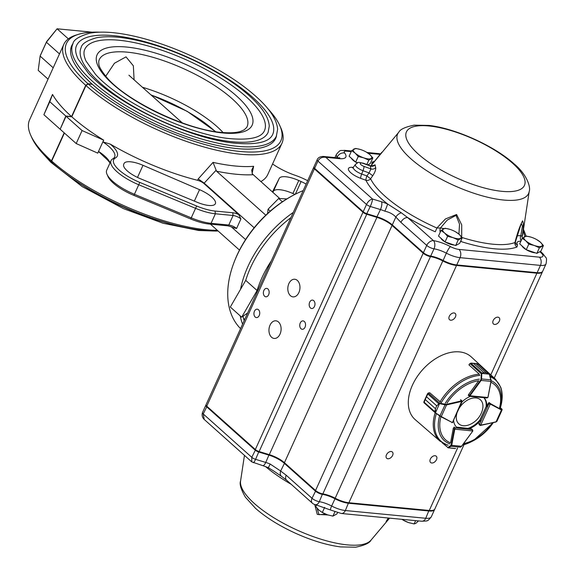 <?xml version="1.0" encoding="UTF-8"?>
<svg xmlns="http://www.w3.org/2000/svg" width="576" height="576" viewBox="0 0 576 576"><rect width="100%" height="100%" fill="white"/><g stroke="black" fill="none" stroke-linecap="round" stroke-linejoin="round"><path stroke-width="0.86" d="M242.59 324.173A90.569 59.126 -48.2 0 1 240.221 315.878M240.566 289.282A90.569 59.126 -48.2 0 1 293.278 212.422M244.166 320.688A88.553 57.816 -48.2 0 1 243.05 316.21A88.553 57.816 131.8 0 0 243.547 318.434A2.016 1.31 131.8 0 0 243.828 318.917L244.642 319.637M247.687 312.926L241.675 317.182L230.306 307.022L245.722 280.368A88.553 57.816 -48.2 0 1 290.909 217.642A88.553 57.816 131.8 0 0 245.722 280.368L257.09 290.527A88.553 57.816 131.8 0 1 271.339 260.791M303.178 190.598A90.569 59.126 131.8 0 0 295.042 194.357A90.569 59.126 131.8 0 0 233.856 262.879A90.569 59.126 131.8 0 0 240.566 328.63M295.042 194.357L294.07 194.854A88.553 57.816 131.8 0 0 234.245 261.857L233.856 262.879M103.666 140.155L82.08 130.558L66.046 116.244L71.777 116.791A119.75 39.182 24.4 0 0 103.716 140.162L102.859 141.883A30.19 9.878 24.4 0 1 114.653 156.982A30.19 9.878 24.4 0 1 112.903 158.76A32.206 10.534 24.4 0 0 111.031 160.654L106.711 170.179A32.206 10.534 24.4 0 0 107.021 174.326A32.206 10.534 24.4 0 0 134.604 194.35L191.426 217.93A32.206 10.534 24.4 0 0 211.061 223.315L228.78 225.022A6.041 1.973 24.4 0 1 236.585 228.492L232.79 227.534A8.05 2.635 24.4 0 0 226.858 225.742L209.138 224.035L211.061 223.315L215.381 213.79L215.028 211.046L232.754 212.753A8.05 2.635 24.4 0 1 238.68 214.546L203.926 183.506A6.041 1.973 24.4 0 0 197.575 180.302A119.75 39.182 24.4 0 1 110.297 144.122A32.206 10.534 24.4 0 1 115.402 157.975A30.19 9.878 24.4 0 0 139.802 182.412L196.625 205.999A30.19 9.878 24.4 0 0 215.028 211.046M209.138 224.035A30.19 9.878 24.4 0 1 190.735 218.988L133.906 195.401L139.802 182.412M260.813 181.598A119.75 39.182 24.4 0 0 267.768 174.542L281.952 143.28A119.75 39.182 24.4 0 1 200.974 146.095A119.75 39.182 24.4 0 1 85.961 85.529L88.207 83.938L92.376 84.341A112.003 36.648 24.4 0 0 199.951 140.983A112.003 36.648 24.4 0 0 275.681 138.348A112.003 36.648 24.4 0 0 276.523 135.742M88.207 83.938A117.742 38.527 24.4 0 0 219.298 148.118A117.742 38.527 24.4 0 0 279.778 125.554A117.742 38.527 24.4 0 0 267.682 108.497M64.411 133.034L51.703 161.042L52.38 162.914A117.742 38.527 24.4 0 0 218.088 230.99M252.094 173.484L253.649 166.291L251.676 170.136L252.41 173.959L279.612 198.389M265.795 215.186L216.54 171.202L213.041 162.382L198.202 178.927L197.575 180.302M254.167 227.765L204.185 183.139A2.131 1.454 95.5 0 1 204.12 183.074L198.202 178.927M210.442 224.158L239.494 250.099M231.466 226.958L245.585 239.573M51.703 161.042A119.75 39.182 24.4 0 0 217.339 230.321M109.973 162.986A32.206 10.534 24.4 0 0 104.407 157.111L98.575 151.488L97.769 153.144L76.19 143.546L60.156 129.233L66.046 116.244M281.952 143.28A119.75 39.182 24.4 0 0 280.807 127.858L279.778 125.554M76.19 143.546L82.08 130.558M102.881 141.883L110.297 144.122M103.716 140.162L102.96 141.826M107.021 174.326L108.043 176.63A30.19 9.878 24.4 0 0 133.906 195.401M238.68 214.546L240.905 218.966A6.041 1.973 24.4 0 0 233.1 215.496L215.381 213.79A32.206 10.534 24.4 0 1 195.754 208.404L138.924 184.824A32.206 10.534 24.4 0 1 111.031 160.654M199.534 189.662L142.999 165.305A19.123 6.257 24.4 0 0 124.02 163.555A19.123 6.257 24.4 0 0 123.962 163.685L123.674 164.462A19.123 6.257 24.4 0 0 140.292 178.675L197.122 202.262A19.123 6.257 24.4 0 0 215.381 203.71A19.123 6.257 24.4 0 0 199.534 189.662L194.342 201.11M294.934 194.407L292.903 193.507A19.123 6.257 24.4 0 0 273.334 191.412L272.858 192.355M306.13 184.082A19.123 6.257 24.4 0 0 301.097 181.541L298.793 180.518A19.123 6.257 24.4 0 0 279.23 178.416L272.426 191.966M307.663 180.706A30.19 9.878 24.4 0 0 295.099 175.277A32.206 10.534 24.4 0 1 272.57 163.966M110.088 162.734A30.19 9.878 24.4 0 0 110.045 162.619A30.19 9.878 24.4 0 0 98.539 151.409L97.769 153.144M102.859 141.883L98.539 151.409M85.961 85.529L71.777 116.791M53.201 67.781L40.111 56.088L40.579 54.9L46.584 41.674L57.074 28.8L46.397 42.235L40.111 56.088L38.218 70.366L48.046 79.15M92.225 32.184L57.074 28.8L68.342 38.866M46.584 41.674L46.397 42.235L59.486 53.921M99.403 32.162A117.742 38.527 24.4 0 0 78.602 34.294L76.19 35.042A119.75 39.182 24.4 0 0 63.835 44.338L29.585 119.851A119.75 39.182 24.4 0 0 30.722 135.266L31.752 137.578A117.742 38.527 24.4 0 0 52.157 162.713L52.315 162.727M71.554 116.59L65.822 116.035L49.788 101.722L52.546 94.464A119.75 39.182 24.4 0 0 71.554 116.59L85.73 85.327A119.75 39.182 24.4 0 1 63.835 44.338M60.235 129.06L65.822 116.035M49.788 101.722L43.891 114.71L59.926 129.031M52.488 94.464L43.891 114.71M78.602 34.294A117.742 38.527 24.4 0 0 87.984 83.736L85.73 85.327M87.984 83.736L92.153 84.139A112.003 36.648 24.4 0 1 71.683 45.806A112.003 36.648 24.4 0 1 73.087 43.459M64.188 132.826L51.48 160.841L52.157 162.713M30.722 135.266A119.75 39.182 24.4 0 0 51.48 160.841M105.718 76.262L114.444 63.238L126.014 56.873L133.351 65.808L134.1 79.841M142.409 87.257A77.789 25.452 -155.6 0 1 223.078 132.545M76.565 45.518A107.676 35.237 -155.6 0 1 189.18 57.91A107.676 35.237 -155.6 0 1 272.678 134.482C269.381 141.912 257.414 144.864 236.786 143.338C193.039 140.256 116.46 104.702 88.214 73.008L78.142 59.112C75.449 53.438 74.923 48.91 76.565 45.518M232.618 141.782A102.643 33.588 -155.6 0 1 126.958 102.607A102.643 33.588 -155.6 0 1 81.144 47.592C81.821 43.747 86.976 40.464 96.602 37.735C108.482 35.554 124.236 36.972 143.849 41.99C160.848 46.411 178.135 52.848 195.718 61.294C220.486 73.382 239.947 86.364 254.088 100.231C263.707 109.793 268.769 118.418 269.273 126.108L268.099 132.401A102.643 33.588 -155.6 0 1 232.618 141.782M84.809 49.255A98.618 32.27 -155.6 0 1 187.956 60.61A98.618 32.27 -155.6 0 1 264.434 130.738C261.49 137.462 250.567 140.141 231.674 138.766C191.578 135.95 121.342 103.334 95.472 74.297L86.018 61.085C83.786 56.138 83.383 52.2 84.809 49.255M241.675 317.182L257.09 290.527M480.233 425.448L480.614 425.311L479.549 424.21L480.233 425.448L479.016 424.498M480.499 425.462L480.751 425.297A0.605 0.396 131.8 0 1 480.614 425.311L490.277 404.1L488.736 404.035L490.205 403.546A1.008 0.655 -48.2 0 1 490.399 403.603L489.154 402.487M501.962 409.162L500.371 407.736L502.121 409.579A0.403 0.396 -166.3 0 0 501.962 409.162L501.804 409.81A0.403 0.396 -166.3 0 1 501.962 410.227L502.121 409.579A0.403 0.396 -166.3 0 1 502.092 409.644M480.73 425.376L495.929 422.021L496.908 421.337L501.926 410.314M479.923 425.304L495.929 422.021L496.901 421.358L501.934 410.306L501.379 409.666L501.804 409.81M501.934 410.306L501.934 410.306A0.403 0.396 -166.3 0 0 501.962 410.227L490.392 404.129A0.605 0.396 131.8 0 0 490.277 404.1L490.205 403.546M468.252 395.273L469.541 396.317L486.994 397.958L486.497 397.8L487.901 397.483L469.958 395.798L469.44 396.202L469.44 395.568A1.008 0.655 -48.2 0 1 469.584 395.323L468.655 394.488A1.008 0.655 131.8 0 0 468.576 395.554M469.44 396.202L469.44 395.568L469.958 395.798L469.44 396.202M488.887 373.752L477.857 363.809L478.138 364.334L477.857 363.809L475.934 363.636L486.173 372.773L488.83 373.601L489.449 374.515L488.887 373.752L486.158 372.773L483.79 372.55L481.385 373.414L483.782 372.55L473.544 363.413L470.909 363.154L469.994 363.571A1.008 0.655 131.8 0 0 469.944 363.643L468.986 364.954L479.088 373.975L479.405 374.825M489.355 374.155L481.385 373.414M486.173 372.773L475.927 363.636L476.532 363.586L472.356 363.19L473.558 363.413L483.782 372.55M473.558 363.413L477.59 363.773M489.082 373.752L491.047 379.807L490.961 381.37L490.932 379.822L481.082 378.922L481.262 373.752L469.951 363.564A0.605 0.396 -48.2 0 1 469.966 363.542L470.909 363.154L482.004 373.104M470.873 363.125L472.349 363.19L469.994 363.571M481.766 373.774L481.586 378.943L481.118 380.441L480.658 380.11L481.082 378.922M491.011 381.355L488.045 397.051L491.126 381.24L489.398 374.494M469.98 363.528L468.958 364.752M439.344 403.186L436.738 405.878L439.344 403.186L446.378 404.374L461.707 400.846A1.008 0.655 -48.2 0 1 461.938 400.824L452.426 422.597L462.29 401.429L461.275 400.104M460.454 399.73L461.873 401.386A0.605 0.396 131.8 0 1 462.01 401.378L461.938 400.824L461.938 401.458M440.741 402.199L429.725 392.753L428.4 393.055A1.008 0.655 131.8 0 0 428.328 393.077L426.506 396.727L436.745 405.864L435.47 408.679L435.334 412.474L434.887 411.818L435.47 408.694L425.232 399.557L423.979 402.71A1.008 0.655 131.8 0 0 424.022 402.739L435.103 412.639M446.378 404.374L446.544 404.914L445.039 404.82L439.862 416.074L435.082 412.61L441.281 416.563L440.863 416.714L435.211 412.754L423.943 402.689L423.857 401.854L423.979 402.71M436.745 405.864L426.506 396.742L428.17 393.026L427.37 394.063L427.536 393.71L438.739 403.747M424.001 402.199L425.239 399.542L435.47 408.694M429.451 392.818L428.249 393.005L439.718 403.164L435.535 412.654M445.147 404.359L445.039 404.82L439.61 403.632M435.06 411.89L423.914 402.026M461.873 401.386L446.544 404.914L441.281 416.563L452.304 422.561L439.855 416.066M443.556 443.57L448.121 447.79A0.403 0.374 46.1 0 1 447.739 447.588L451.138 445.19L454.212 429.206A1.008 0.655 -48.2 0 1 454.298 428.954L455.076 427.853L454.817 429.185L472.716 430.956L472.104 429.538L472.522 429.782L471.715 429.062M454.169 427.039L455.076 427.853L472.104 429.538L472.853 430.92L472.522 429.782M447.53 445.082L446.897 444.938M451.138 445.19L451.692 445.32L451.051 446.27L460.368 447.192L461.549 446.242M454.954 448.567L448.121 447.79L455.659 448.517M450.677 445.954L451.051 446.27L448.222 447.718M454.939 448.567L454.442 448.524M454.298 428.954L454.817 429.185A0.605 0.396 131.8 0 0 454.766 429.336L451.692 445.32L461.513 446.285L472.723 431.136L461.606 446.321L460.49 447.149M471.874 429.199A1.008 0.655 131.8 0 0 471.528 429.005L468.9 428.753A20.124 13.14 131.8 0 0 480.406 420.617M435.182 412.718A41.573 27.137 -48.2 0 0 440.078 441.18L415.195 419.623A42.062 27.461 -48.2 0 1 412.438 385.128A42.062 27.461 -48.2 0 1 471.226 356.875L495.454 379.166A41.573 27.137 -48.2 0 0 489.852 375.66M489.478 402.797A1.008 0.655 131.8 0 0 488.153 403.531L486.742 406.642A20.124 13.14 131.8 0 0 483.955 397.67M452.304 422.561A0.605 0.396 131.8 0 0 452.426 422.597L440.906 416.729A36.9 24.091 -48.2 0 0 450.54 442.872L453.269 428.422A1.008 0.655 131.8 0 1 454.471 427.363M453.636 420.581A20.124 13.14 131.8 0 0 456.782 427.349A20.124 13.14 131.8 0 0 457.099 427.615M446.933 403.236A36.9 24.091 -48.2 0 1 478.728 380.736L468.662 394.481M470.254 396.389A20.124 13.14 131.8 0 0 462.132 401.789M483.847 397.663A20.124 13.14 131.8 0 1 486.18 406.13L486.742 406.642M468.9 428.753L468.331 428.249A20.124 13.14 131.8 0 0 479.837 420.106L486.403 406.332L479.398 421.733M456.502 427.09A20.124 13.14 131.8 0 0 456.53 427.111L468.583 428.465M351.425 158.292A8.798 2.88 24.4 0 0 352.93 160.121A8.798 2.88 24.4 0 0 355.651 162.065M355.73 162.108A8.798 2.88 24.4 0 0 357.257 162.936M360.23 149.45L355.68 148.428L351.648 150.66L355.154 153.101L358.214 156.521L363.737 157.853L368.813 160.157L372.845 157.932L369.785 154.512L366.278 152.064M357.653 162.77L355.687 162.094L349.121 156.233L351.648 150.66M367.855 164.858L370.318 163.505L372.845 157.932M366.847 164.491L368.813 160.157M355.687 162.094L358.214 156.521M353.887 149.054A10.066 3.29 24.4 0 0 355.154 153.101A10.066 3.29 24.4 0 0 363.737 157.853A10.066 3.29 24.4 0 0 371.052 158.558A10.066 3.29 24.4 0 0 369.785 154.512A10.066 3.29 24.4 0 0 366.581 152.23A10.066 3.29 24.4 0 0 361.202 149.76A10.066 3.29 24.4 0 0 360.936 149.674A10.066 3.29 24.4 0 0 353.887 149.054M522 245.923A8.798 2.88 24.4 0 0 523.505 247.752A8.798 2.88 24.4 0 0 526.226 249.689M526.306 249.739A8.798 2.88 24.4 0 0 535.327 252.835M530.806 237.082L526.255 236.059L522.223 238.291L525.73 240.732L528.79 244.152L534.312 245.484L539.388 247.788L543.42 245.556L540.36 242.143L536.854 239.695M543.42 245.556L540.893 251.136L536.861 253.361L526.262 249.725L519.696 243.864L522.223 238.291M536.861 253.361L539.388 247.788M526.262 249.725L528.79 244.152M524.462 236.686A10.066 3.29 24.4 0 0 525.73 240.732A10.066 3.29 24.4 0 0 534.312 245.484A10.066 3.29 24.4 0 0 541.627 246.182A10.066 3.29 24.4 0 0 540.36 242.143A10.066 3.29 24.4 0 0 537.163 239.861A10.066 3.29 24.4 0 0 531.778 237.391A10.066 3.29 24.4 0 0 531.518 237.305A10.066 3.29 24.4 0 0 524.462 236.686M440.806 238.104A8.798 2.88 24.4 0 0 442.31 239.933A8.798 2.88 24.4 0 0 445.025 241.877M445.111 241.927A8.798 2.88 24.4 0 0 454.133 245.016M449.611 229.262L445.061 228.247L441.029 230.472L444.535 232.92L447.595 236.333L453.11 237.665L458.194 239.969L462.226 237.744L459.166 234.324L455.659 231.883M462.226 237.744L459.698 243.317L455.666 245.549L445.068 241.913L438.502 236.045L441.029 230.472M455.666 245.549L458.194 239.969M445.068 241.913L447.595 236.333M443.268 228.874A10.066 3.29 24.4 0 0 444.535 232.92A10.066 3.29 24.4 0 0 453.11 237.665A10.066 3.29 24.4 0 0 460.426 238.37A10.066 3.29 24.4 0 0 459.166 234.324A10.066 3.29 24.4 0 0 455.962 232.049A10.066 3.29 24.4 0 0 450.583 229.579A10.066 3.29 24.4 0 0 450.317 229.486A10.066 3.29 24.4 0 0 443.268 228.874M403.877 519.516L403.524 520.294L401.933 519.329M415.613 520.646L414.122 523.93L408.607 522.598L403.524 520.294M409.579 522.907A10.066 3.29 -155.6 0 1 408.866 522.684L408.607 522.598A10.066 3.29 -155.6 0 1 403.222 520.128L402.926 519.948M418.507 520.92L415.922 523.303L414.122 523.93M316.555 504.864L315.763 506.614L318.823 510.034L322.027 512.309A10.066 3.29 -155.6 0 0 327.406 514.786L322.33 512.474L324.67 507.319M334.836 511.906L332.928 516.11L327.672 514.872A10.066 3.29 -155.6 0 1 327.406 514.786M337.471 512.755L336.96 513.886L332.928 516.11M328.378 515.095A10.066 3.29 -155.6 0 1 327.672 514.872L327.672 514.872M456.876 413.417A16.157 10.548 131.8 0 0 469.62 424.613A22.14 22.14 0 0 0 482.321 410.393A16.157 10.548 131.8 0 0 475.963 397.93A16.157 10.548 131.8 0 0 459.288 408.082M281.714 476.496L273.737 471.038M371.016 540.144C369.648 543.031 364.543 545.378 355.694 547.2L340.574 546.919C326.52 545.054 311.306 540.41 294.941 532.994C279.022 525.658 265.867 517.421 255.485 508.291L245.412 497.225C240.905 489.305 239.299 483.89 240.581 480.982A71.921 23.53 -155.6 0 0 296.971 530.021A71.921 23.53 -155.6 0 0 371.016 540.144L389.585 518.141L387.943 520.114L388.231 518.011M327.938 514.958L317.275 514.39L314.69 504.49M255.182 317.016A4.226 2.887 -84.5 0 0 256.428 317.585A4.226 2.887 -84.5 0 0 259.711 313.654A4.226 2.887 -84.5 0 0 257.242 309.175A4.226 2.887 -84.5 0 0 254.131 312.142A4.226 2.887 -84.5 0 0 255.182 317.016M264.614 296.237A4.226 2.887 -84.5 0 0 265.86 296.806A4.226 2.887 -84.5 0 0 269.136 292.874A4.226 2.887 -84.5 0 0 266.666 288.389A4.226 2.887 -84.5 0 0 263.563 291.362A4.226 2.887 -84.5 0 0 264.614 296.237M301.003 328.73A4.226 2.887 -84.5 0 0 302.249 329.299A4.226 2.887 -84.5 0 0 305.525 325.368A4.226 2.887 -84.5 0 0 303.055 320.882A4.226 2.887 -84.5 0 0 299.952 323.856A4.226 2.887 -84.5 0 0 301.003 328.73M310.428 307.944A4.226 2.887 -84.5 0 0 311.674 308.513A4.226 2.887 -84.5 0 0 314.957 304.582A4.226 2.887 -84.5 0 0 312.487 300.103A4.226 2.887 -84.5 0 0 309.377 303.07A4.226 2.887 -84.5 0 0 310.428 307.944M271.57 337.248A8.856 6.048 -84.5 0 0 274.183 338.443A8.856 6.048 -84.5 0 0 281.052 330.206A8.856 6.048 -84.5 0 0 275.875 320.81A8.856 6.048 -84.5 0 0 269.366 327.031A8.856 6.048 -84.5 0 0 271.57 337.248M290.426 295.682A8.856 6.048 -84.5 0 0 293.04 296.878A8.856 6.048 -84.5 0 0 299.909 288.641A8.856 6.048 -84.5 0 0 294.732 279.245A8.856 6.048 -84.5 0 0 288.223 285.466A8.856 6.048 -84.5 0 0 290.426 295.682M431.762 462.996A4.226 2.758 131.8 0 0 436.046 460.454A4.226 2.758 131.8 0 0 436.234 456.206A4.226 2.758 131.8 0 0 431.359 457.524A4.226 2.758 131.8 0 0 430.603 462.514A4.226 2.758 131.8 0 0 431.762 462.996M387.878 458.77A4.226 2.758 131.8 0 0 392.155 456.228A4.226 2.758 131.8 0 0 392.342 451.98A4.226 2.758 131.8 0 0 387.468 453.298A4.226 2.758 131.8 0 0 386.712 458.287A4.226 2.758 131.8 0 0 387.878 458.77M494.618 324.439A4.226 2.758 131.8 0 0 498.902 321.898A4.226 2.758 131.8 0 0 499.082 317.65A4.226 2.758 131.8 0 0 494.208 318.96A4.226 2.758 131.8 0 0 493.452 323.957A4.226 2.758 131.8 0 0 494.618 324.439M450.727 320.213A4.226 2.758 131.8 0 0 455.011 317.671A4.226 2.758 131.8 0 0 455.191 313.423A4.226 2.758 131.8 0 0 450.324 314.741A4.226 2.758 131.8 0 0 449.561 319.73A4.226 2.758 131.8 0 0 450.727 320.213M317.189 159.703L317.189 159.703C318.046 157.622 320.112 156.535 323.381 156.449L325.814 157.327C322.294 156.794 319.666 158.047 317.93 161.086A4.025 1.318 -155.6 0 1 317.189 159.703L313.891 166.975A4.025 1.318 24.4 0 0 313.927 167.494A4.025 1.318 24.4 0 0 314.633 168.358L363.204 211.73A4.025 1.318 24.4 0 0 366.984 213.746L377.158 216.842A16.099 5.27 -155.6 0 1 392.299 224.899L423.425 252.691A6.041 1.973 24.4 0 0 430.711 256.09A16.099 5.27 -155.6 0 1 443.045 260.424A16.099 5.27 24.4 0 0 456.754 264.938L537.149 272.678A16.099 5.27 24.4 0 0 541.051 272.455A16.099 5.27 24.4 0 0 542.714 271.202L546.012 263.93A16.099 5.27 -155.6 0 1 540.446 265.399L460.058 257.666A16.099 5.27 -155.6 0 1 446.342 253.152A16.099 5.27 24.4 0 0 434.009 248.818A6.041 1.973 -155.6 0 1 426.722 245.412L400.896 222.35L395.849 217.08C393.242 214.214 389.585 212.249 384.862 211.169A6.041 0.468 -67.1 0 0 387.583 203.976L401.386 212.839L407.642 217.577A87.624 28.67 -155.6 0 0 435.29 231.79L436.874 228.01A83.736 27.403 24.4 0 1 370.598 178.769A4.025 3.542 -25.5 0 1 365.94 180.266A4.025 0.864 110 0 1 366.919 175.946L370.598 178.769L372.722 175.745L369.036 172.908L370.951 168.934A4.025 3.665 163.8 0 0 375.674 167.594C375.984 169.56 375.005 172.274 372.722 175.745M381.902 152.194L370.843 165.888L398.794 132.214C400.154 129.326 405.259 126.979 414.108 125.158L429.235 125.446C456.307 128.592 495.094 146.47 514.289 164.038C527.522 175.025 530.777 187.769 529.222 191.376A71.921 23.53 -155.6 0 1 453.391 185.198A71.921 23.53 -155.6 0 1 398.794 132.214M372.341 165.809L375.134 164.822A81.058 26.525 24.4 0 0 375.674 167.594M458.921 234.115L459.518 224.107L456.026 215.381L447.199 220.111L440.46 227.988L436.874 228.01L445.457 218.945L456.581 214.488L461.729 224.87L461.7 237.06M462.053 237.514A83.736 27.403 24.4 0 0 514.958 242.525C517.255 233.388 519.797 226.159 522.576 220.846C523.67 222.898 523.541 228.024 522.187 236.218L520.826 235.728L522.432 226.008L521.273 223.538L515.47 241.697L515.556 243.41A4.025 3.449 -30.5 0 0 515.57 243.439A4.025 3.449 -30.5 0 0 517.464 244.858L517.01 246.982A4.025 3.622 68.8 0 1 514.958 242.525L515.47 241.704M460.57 241.387L461.239 241.618A4.025 1.325 107.5 0 1 461.074 240.286M373.471 162.576A4.025 3.622 -111.2 0 1 372.218 162.115L371.758 164.239A4.025 3.449 149.5 0 0 372.082 164.318M541.051 272.455L540.324 272.678A15.494 5.069 -155.6 0 1 536.566 272.894L456.178 265.154A15.494 5.069 -155.6 0 1 442.98 260.813A16.704 5.465 24.4 0 0 430.186 256.313A5.436 1.778 -155.6 0 1 423.626 253.253L392.508 225.461A16.704 5.465 24.4 0 0 376.798 217.102L366.624 214.006A3.42 1.116 -155.6 0 1 363.406 212.292L314.834 168.919A3.42 1.116 -155.6 0 1 314.237 168.185L313.927 167.494M351.216 151.618L346.342 151.15A6.041 1.973 24.4 0 0 344.65 153.022A18.115 5.926 -155.6 0 1 339.574 158.652L325.814 157.327L372.514 199.03C372.434 200.758 371.693 203.234 370.289 206.474A4.025 1.318 -155.6 0 1 366.502 204.458C368.107 201.334 370.116 199.519 372.514 199.03L381.528 201.773A22.14 7.243 -155.6 0 1 387.583 203.976A87.624 28.67 -155.6 0 1 365.94 180.266L360.691 178.344A4.025 0.864 110 0 1 361.663 174.024L366.919 175.946L369.036 172.908L362.995 170.705A4.025 0.864 -70 0 0 363.974 166.385L370.951 168.934A84.946 27.799 -155.6 0 1 370.39 166.032L370.202 165.715M524.959 236.441L523.246 230.882M522.403 238.14A4.025 3.802 22 0 1 522.187 236.218A83.736 27.403 24.4 0 0 522.756 234.122L529.222 191.376M521.136 240.689A4.025 2.83 94.4 0 1 520.826 235.728A18.115 5.926 -155.6 0 0 517.097 235.937M440.251 232.186A4.025 2.664 96.6 0 1 440.46 227.988A18.115 5.926 -155.6 0 1 443.83 228.593M353.282 167.854L352.526 167.904L353.455 167.155A8.424 2.758 24.4 0 0 361.663 174.024L362.995 170.705A7.733 2.527 -155.6 0 1 355.464 164.398C359.597 161.474 357.12 162.31 363.211 163.166A4.025 0.864 110 0 1 363.406 163.483L370.39 166.032A4.025 3.737 174.7 0 0 375.134 164.822M430.186 256.313L430.711 256.09L434.009 248.818A6.041 3.658 -80.9 0 0 433.469 240.638A22.14 7.243 -155.6 0 1 450.432 246.6A10.066 3.29 24.4 0 0 459 249.422L539.388 257.162A10.066 3.29 24.4 0 0 541.022 252.785L539.827 251.719M400.896 222.35A6.041 3.938 -48.2 0 1 407.642 217.577L433.469 240.638A6.041 3.938 -48.2 0 0 426.722 245.412L423.425 252.691L423.626 253.253M392.508 225.461L392.299 224.899L395.849 217.08A6.041 3.672 -40.3 0 1 401.386 212.839M523.397 229.874A6.041 5.602 -15.6 0 1 524.498 231.905L523.476 229.356M464.018 444.686L434.837 509.004A16.099 5.27 -155.6 0 1 429.271 510.48L348.883 502.74A16.099 5.27 -155.6 0 1 335.174 498.226A16.099 5.27 -155.6 0 0 322.841 493.891A6.041 1.973 -155.6 0 1 315.554 490.486L284.429 462.701A16.099 5.27 -155.6 0 0 269.287 454.644L376.927 217.361A16.099 5.27 -155.6 0 1 392.069 225.418L423.187 253.21A6.041 1.973 -155.6 0 0 430.474 256.608A16.099 5.27 -155.6 0 1 442.807 260.942A16.099 5.27 -155.6 0 0 456.523 265.457L536.911 273.197A16.099 5.27 -155.6 0 0 542.477 271.721A16.099 5.27 -155.6 0 0 542.57 271.454M376.927 217.361L366.754 214.265A4.025 1.318 -155.6 0 1 362.966 212.249L314.395 168.876A4.025 1.318 -155.6 0 1 313.654 167.501A4.025 1.318 -155.6 0 1 313.862 167.278M269.287 454.644L259.114 451.548A4.025 1.318 -155.6 0 1 255.334 449.532L206.762 406.159A4.025 1.318 -155.6 0 1 206.021 404.777L313.654 167.501M273.722 471.024L268.171 467.604A6.041 0.468 112.9 0 0 270.158 464.04L280.649 471.038A6.041 4.154 123.1 0 0 281.736 476.51L281.606 476.431M205.992 405.079A4.025 1.318 24.4 0 0 205.783 405.295A4.025 1.318 24.4 0 0 206.525 406.678L255.096 450.05A4.025 1.318 24.4 0 0 258.883 452.066L269.05 455.162A16.099 5.27 -155.6 0 1 284.198 463.219L315.317 491.011A6.041 1.973 24.4 0 0 322.603 494.41A16.099 5.27 -155.6 0 1 334.937 498.744A16.099 5.27 24.4 0 0 348.653 503.258L429.041 510.998A16.099 5.27 24.4 0 0 434.606 509.522A16.099 5.27 24.4 0 0 434.7 509.256M428.969 510.451L425.736 518.27A6.041 4.126 -84.5 0 1 421.747 521.237C427.838 520.805 427.169 521.878 431.302 516.802A16.099 5.27 -155.6 0 1 425.736 518.27L345.348 510.53A16.099 5.27 -155.6 0 1 331.639 506.023A16.099 5.27 24.4 0 0 319.306 501.682A6.041 1.973 -155.6 0 1 312.019 498.283L286.193 475.222L280.649 471.038L284.652 462.895M388.346 518.018L386.107 521.503L389.21 518.105M317.052 508.219L319.01 514.663L325.865 514.202M322.567 493.841L319.306 501.682A6.041 3.658 99.1 0 1 315.446 504.67L330.574 510.019A6.041 0.958 117.6 0 1 331.639 506.023L335.239 498.262M286.193 475.222A6.041 3.938 131.8 0 0 286.546 480.139A6.041 3.938 131.8 0 0 286.56 480.146L281.743 476.518A6.041 4.154 123.1 0 0 281.772 476.532M270.158 464.04A16.099 5.27 24.4 0 0 265.752 462.434L255.578 459.338C254.16 462.334 253.332 463.32 253.094 462.29M251.77 461.902L262.706 465.61A6.041 2.124 106.9 0 0 265.752 462.434L269.129 454.594M258.955 451.498L255.578 459.338A4.025 1.318 -155.6 0 1 251.791 457.33L203.227 413.957L204.235 419.458L251.748 461.88L251.791 457.33L255.557 449.726M267.588 213.509L268.07 209.218L270.23 211.147M268.07 209.218L278.669 198.49L282.377 201.802M286.841 198.929L278.669 198.49M190.735 218.988L196.625 205.999M216.54 171.202A125.791 41.162 24.4 0 0 253.116 174.722M213.041 162.382A119.75 39.182 24.4 0 0 253.649 166.291M204.185 183.139L215.906 170.446M204.12 183.074L203.926 183.506M240.905 218.966L236.585 228.492M232.754 212.753L233.1 215.496L228.78 225.022L226.858 225.742M142.999 165.305L137.498 177.43M279.23 178.416L273.334 191.412M298.793 180.518L292.903 193.507M301.097 181.541L295.351 194.198M112.903 158.76L115.402 157.975M98.971 60.473A81.144 26.554 -155.6 0 1 144.799 55.174A81.144 26.554 -155.6 0 1 220.291 89.374A81.144 26.554 -155.6 0 1 246.665 127.469L244.174 129.852L240.638 131.393C236.138 132.818 229.774 133.157 221.544 132.415C186.919 129.91 127.39 101.506 107.309 78.077C97.236 65.88 99.18 64.447 98.698 61.999L98.971 60.473M222.732 132.955A85.147 27.864 -155.6 0 1 96.97 63.36A85.147 27.864 -155.6 0 1 204.17 73.678A85.147 27.864 -155.6 0 1 222.732 132.955M176.227 225.396A111.701 36.547 -155.6 0 1 71.683 177.977M237.737 146.354A111.701 36.547 -155.6 0 1 122.746 103.716A111.701 36.547 -155.6 0 1 72.9 43.855C73.361 39.91 78.934 36.36 89.618 33.206C102.528 30.838 119.671 32.386 141.041 37.843C159.552 42.66 178.387 49.673 197.532 58.874C224.525 72.05 245.714 86.184 261.115 101.282C271.577 111.686 277.078 121.046 277.61 129.362L276.35 136.145A111.701 36.547 -155.6 0 1 237.737 146.354M215.294 131.623A74.534 24.386 24.4 0 0 151.085 95.004M244.714 319.471L243.547 318.434M488.16 403.517L488.736 404.035L479.549 424.21L478.642 423.396M490.392 404.129L490.399 403.603L501.379 409.666M480.751 425.297L496.073 421.834L501.372 410.191M489.449 374.515L490.975 379.814M487.98 397.318L487.901 397.483A0.605 0.396 131.8 0 0 487.944 397.332L490.961 381.37L481.118 380.441L470.045 395.654L469.584 395.323L480.658 380.11M469.037 364.817L469.915 363.614M486.994 397.951L487.944 397.332M452.837 422.359L452.038 422.741A1.008 0.655 -48.2 0 1 452.03 422.734M426.506 396.727L425.232 399.557M454.766 429.336L453.276 428.371M472.104 429.538L471.506 429.005M445.284 403.236A38.326 25.02 -48.2 0 1 479.34 379.138M491.177 380.714A38.326 25.02 -48.2 0 1 500.026 408.506M462.499 445.104L472.997 440.906L493.272 422.626A38.326 25.02 -48.2 0 1 472.997 440.906A38.326 25.02 -48.2 0 1 462.917 444.535M449.95 443.938A38.326 25.02 -48.2 0 1 439.603 415.886M448.142 445.162A40.982 26.755 -48.2 0 1 436.37 413.582M471.715 441.562A40.982 26.755 -48.2 0 1 462.514 445.09M490.176 376.798A40.982 26.755 -48.2 0 1 500.177 408.341M441.252 402.667A40.982 26.755 -48.2 0 1 479.794 375.401M440.028 401.918A41.573 27.137 -48.2 0 1 479.232 374.177M490.932 382.277A36.9 24.091 -48.2 0 1 499.414 408.283M492.552 422.791A36.9 24.091 -48.2 0 1 463.601 443.606M265.478 466.546A83.736 27.403 24.4 0 0 291.233 484.322M360.691 178.344A12.377 4.046 -155.6 0 1 349.042 170.834A12.377 4.046 -155.6 0 1 353.246 167.407M363.406 163.483A3.78 1.238 24.4 0 0 360.216 163.67A3.78 1.238 24.4 0 0 363.974 166.385M512.532 163.181A64.786 21.197 -155.6 0 1 473.587 184.687A64.786 21.197 -155.6 0 1 410.184 128.074A64.786 21.197 -155.6 0 1 512.532 163.181M520.906 241.193A14.09 4.608 24.4 0 0 517.464 244.858M517.01 246.982A87.624 28.67 -155.6 0 1 461.239 241.618M380.074 154.397L368.194 153.252M372.218 162.115A87.624 28.67 -155.6 0 1 374.436 161.374M384.862 211.169A16.099 5.27 24.4 0 0 380.462 209.563L376.798 217.102M450.432 246.6A6.041 0.958 -62.4 0 0 446.342 253.152L442.98 260.813M459 249.422A6.041 4.126 95.5 0 1 460.058 257.666L456.754 264.938L456.178 265.154M539.388 257.162A6.041 4.126 95.5 0 1 540.446 265.399L537.149 272.678L536.566 272.894M337.709 157.831A12.074 3.953 24.4 0 0 337.19 157.046L336.874 157.752M344.65 153.022A6.041 4.846 -37.8 0 0 337.19 157.046A12.074 3.953 -155.6 0 1 336.398 154.404L334.966 157.565M363.406 212.292L363.204 211.73L366.502 204.458L317.93 161.086L314.633 168.358L314.834 168.919M381.528 201.773A6.041 2.124 -73.1 0 1 380.462 209.563L370.289 206.474L366.624 214.006M541.022 252.785A6.041 3.938 -48.2 0 1 542.686 253.476L545.897 257.616C546.674 257.954 546.718 260.057 546.012 263.93M323.381 156.449L337.795 157.838A6.041 4.126 95.5 0 1 339.574 158.652M336.398 154.404C340.97 149.011 339.876 150.97 344.563 150.336A6.041 4.126 95.5 0 1 346.342 151.15M284.429 462.701L392.069 225.418M315.554 490.486L423.187 253.21M322.841 493.891L430.474 256.608M335.174 498.226L442.807 260.942M348.883 502.74L456.523 265.457M429.271 510.48L457.625 447.984M490.788 374.875L536.911 273.197M206.762 406.159L314.395 168.876M255.334 449.532L362.966 212.249M259.114 451.548L366.754 214.265M315.446 504.67A6.041 6.041 0 0 1 312.386 503.208A6.041 3.938 131.8 0 1 312.019 498.283L315.778 490.68M421.747 521.237L341.359 513.497A6.041 4.126 -84.5 0 0 345.348 510.53L348.581 502.704M205.783 405.295L202.486 412.574A4.025 1.318 -155.6 0 0 203.227 413.957L206.978 406.354M212.126 230.969L198.691 230.479L163.051 223.243L123.415 208.62L82.181 186.602L50.868 162.295L43.848 154.634M274.291 140.666L276.35 136.145M70.841 48.377L72.9 43.855M182.354 122.926L128.923 75.211M215.726 131.688L187.164 111.319L150.847 94.795M486.31 406.253L479.952 420.214M489.074 373.752L478.037 363.888L476.532 363.586M427.349 394.106L424.015 401.486M448.387 447.926L442.087 442.699M468.526 428.422L456.682 427.248M440.078 441.18L447.523 445.19M500.184 408.326L501.293 404.251C502.69 397.894 502.481 392.17 500.659 387.079L495.454 379.166M231.998 444.247L233.201 445.32M240.581 480.982L244.454 455.371M355.464 164.398L353.455 167.155M371.988 166.306L372.766 165.636L370.231 165.73L363.211 163.166M540.374 251.417L542.686 253.476M526.082 236.088L524.498 231.905M337.795 157.838L339.84 157.824L339.07 158.27M344.563 150.336L351.49 150.998M367.034 152.496L380.563 153.799M494.244 378.058L542.477 271.721M431.302 516.802L434.606 509.522M341.359 513.497L330.574 510.019M312.386 503.208L286.56 480.146M268.171 467.604L262.706 465.61M202.486 412.574C201.679 415.31 202.27 417.607 204.235 419.458"/></g></svg>
